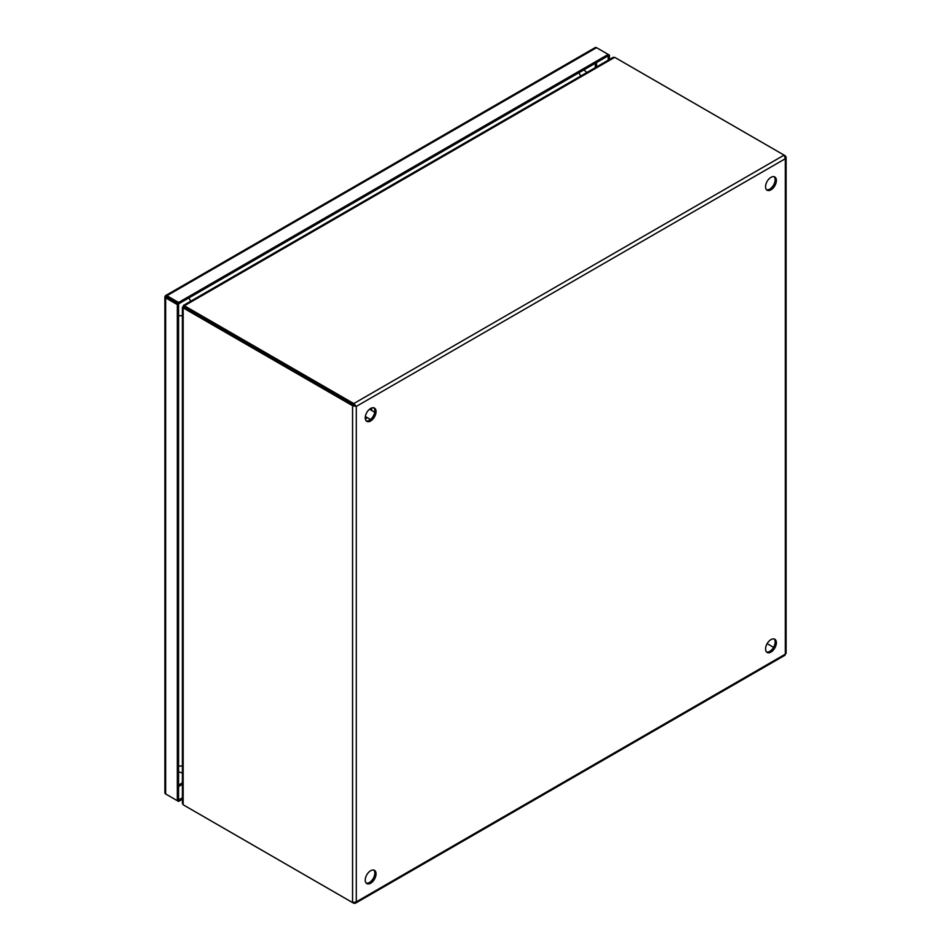 <?xml version="1.0" encoding="UTF-8"?>
<svg xmlns="http://www.w3.org/2000/svg" width="951" height="951" viewBox="0 0 951 951"><rect width="100%" height="100%" fill="white"/><g stroke="black" fill="none" stroke-linecap="round" stroke-linejoin="round"><path stroke-width="1.43" d="M770.964 652.089A7.656 4.422 120 0 0 775.968 645.349A7.656 4.422 120 0 0 774.792 639.227A7.656 4.422 120 0 0 770.964 639.595A7.656 4.422 120 0 0 765.971 646.347A7.656 4.422 120 0 0 767.148 652.469A7.656 4.422 120 0 0 770.964 652.089M766.577 652.029A7.656 4.422 120 0 0 769.739 651.376A7.656 4.422 120 0 0 774.554 645.206A7.656 4.422 120 0 0 774.126 638.953M770.964 189.843A7.656 4.422 120 0 0 775.968 183.103A7.656 4.422 120 0 0 774.792 176.969A7.656 4.422 120 0 0 770.964 177.35A7.656 4.422 120 0 0 765.971 184.09A7.656 4.422 120 0 0 767.148 190.224A7.656 4.422 120 0 0 770.964 189.843M766.577 189.772A7.656 4.422 120 0 0 769.739 189.13A7.656 4.422 120 0 0 774.554 182.949A7.656 4.422 120 0 0 774.126 176.696M370.652 883.217A7.656 4.422 120 0 0 375.645 876.477A7.656 4.422 120 0 0 374.468 870.343A7.656 4.422 120 0 0 370.652 870.724A7.656 4.422 120 0 0 365.648 877.464A7.656 4.422 120 0 0 366.824 883.598A7.656 4.422 120 0 0 370.652 883.217M366.254 883.158A7.656 4.422 120 0 0 369.416 882.504A7.656 4.422 120 0 0 374.23 876.323A7.656 4.422 120 0 0 373.802 870.07M370.652 420.96A7.656 4.422 120 0 0 375.645 414.22A7.656 4.422 120 0 0 374.468 408.086A7.656 4.422 120 0 0 370.652 408.466A7.656 4.422 120 0 0 365.648 415.207A7.656 4.422 120 0 0 366.824 421.341A7.656 4.422 120 0 0 370.652 420.96M366.254 420.901A7.656 4.422 120 0 0 369.416 420.247A7.656 4.422 120 0 0 374.23 414.077A7.656 4.422 120 0 0 373.802 407.824M352.559 902.582L183.9 805.2A5.754 3.317 60 0 1 183.163 804.701L183.163 307.981A5.754 3.317 60 0 1 183.9 308.326L352.559 405.697L353.796 404.983L353.796 403.557L356.28 406.422L352.559 405.697L352.559 902.582L356.28 901.857L355.127 903.379L353.796 902.725M784.1 654.859L785.336 654.145L785.336 652.719M784.848 156.119L786.073 156.939L785.336 158.71L784.1 155.12L353.796 403.557L185.136 306.186A5.754 3.317 180 0 1 184.47 305.723L184.47 307.149A5.754 3.317 0 0 0 185.136 307.613L356.28 406.422L785.336 158.71L785.336 654.145L356.28 901.857L356.28 406.422M185.136 805.913L185.136 805.913A5.754 3.317 0 0 0 185.136 805.913L353.796 903.295M785.336 155.833L615.44 57.749A5.754 3.317 180 0 0 614.643 57.369L613.074 57.381L183.4 305.449M355.044 405.708L185.136 307.613A5.754 3.317 -120 0 0 184.399 307.268L184.399 307.387M183.163 307.981L183.163 306.674L183.163 307.981L184.399 307.268M182.402 307.197L182.402 803.345L183.163 804.701M767.148 643.637L773.555 647.346L767.148 643.637M184.47 305.723L614.643 57.369M183.626 306.864L183.662 306.888A5.754 3.317 120 0 0 183.626 306.864A5.754 3.317 120 0 0 183.163 306.674L184.066 307.197M183.733 306.674L183.769 306.697A5.754 3.317 120 0 1 183.733 306.674A5.754 3.317 120 0 1 183.341 306.377L184.244 306.9M182.402 797.782L178.562 799.993L178.562 303.892L165.938 296.605L178.562 303.892L608.2 55.836L608.2 60.198M182.402 799.209L178.562 801.42L178.562 799.993L177.326 800.706L177.326 304.605L178.562 303.892L178.562 302.466L608.2 54.409L608.2 55.836L609.436 55.122L609.436 59.485M166.9 297.152L165.343 295.797A2.627 1.522 60 0 1 165.581 295.595A2.627 1.522 60 0 1 166.9 295.725L596.539 47.681L609.436 55.122M596.539 47.681A2.627 1.522 -120 0 0 595.219 47.55A2.627 1.522 -120 0 0 594.981 47.752M166.9 295.725L178.562 302.466M165.343 295.797L165.652 296.439A2.627 1.522 0 0 0 165.652 296.45L165.676 296.45M164.951 296.486L165.938 296.605L164.951 296.486A2.627 1.522 180 0 0 164.892 296.795L164.892 792.896A2.627 1.522 0 0 0 165.664 793.978L177.326 800.706M177.326 304.605L165.664 297.865A2.627 1.522 180 0 1 164.892 296.795M166.9 794.691A2.627 1.522 60 0 1 166.889 794.679L178.562 801.42M166.639 296.997L165.866 296.557M371.603 408.015L371.377 410.273M367.169 417.572L365.327 418.904M183.9 308.326L185.136 307.613L185.136 306.186M182.402 782.863L178.562 785.086M595.278 63.301L595.278 67.652M596.539 62.576L596.539 66.927M182.402 784.313L178.562 786.536M165.664 793.978L165.664 297.865M188.774 297.996A7.656 4.422 60 0 1 190.711 301.229M182.402 315.637A7.656 4.422 180 0 1 178.562 315.554M580.692 76.08A7.656 4.422 -120 0 0 578.743 72.847M178.562 765.864A7.656 4.422 -0 0 0 182.402 765.947M365.35 416.514L370.51 419.498M369.559 409.227L374.718 412.199M371.877 407.92L371.556 410.38M367.348 417.667L365.386 419.177M355.424 903.236L785.11 655.168M786.108 653.432L786.108 157.272M595.219 47.55L165.581 295.595M586.85 72.514L583.902 69.863M178.562 771.796L182.402 773.056"/></g></svg>
